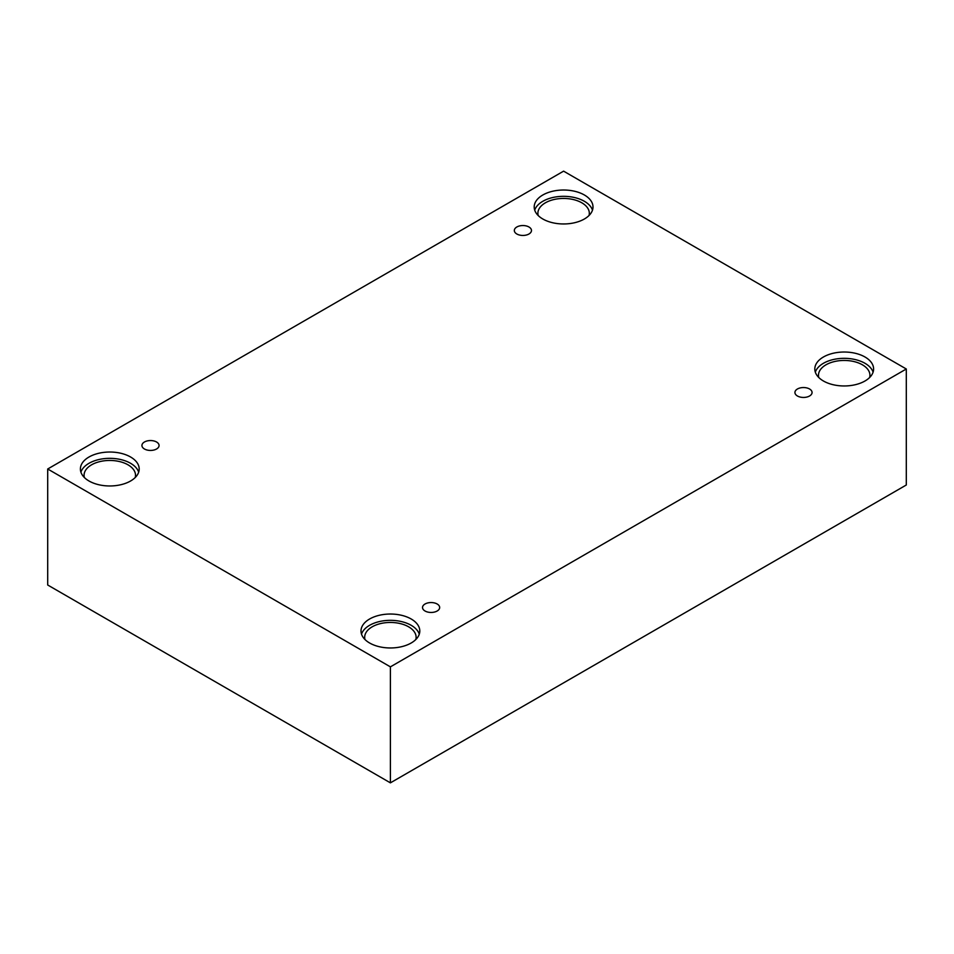 <?xml version="1.0" encoding="UTF-8"?>
<svg xmlns="http://www.w3.org/2000/svg" width="954" height="954" viewBox="0 0 954 954"><rect width="100%" height="100%" fill="white"/><g stroke="black" fill="none" stroke-linecap="round" stroke-linejoin="round"><path stroke-width="1.43" d="M390.401 782.852L906.3 485.002L906.3 368.995L563.599 171.148L47.7 468.998L47.7 585.005L390.401 782.852L390.401 666.858L906.3 368.995M516.841 226.992A8.574 4.949 180 0 1 526.179 225.919A8.574 4.949 180 0 1 531.473 230.498A8.574 4.949 180 0 1 522.899 235.447A8.574 4.949 180 0 1 514.325 230.498A8.574 4.949 180 0 1 516.841 226.992M47.7 468.998L390.401 666.858M144.436 442A8.574 4.949 180 0 1 153.785 440.927A8.574 4.949 180 0 1 159.068 445.494A8.574 4.949 180 0 1 150.505 450.443A8.574 4.949 180 0 1 141.931 445.494A8.574 4.949 180 0 1 144.436 442M425.043 604.001A8.574 4.949 180 0 1 434.38 602.928A8.574 4.949 180 0 1 439.675 607.507A8.574 4.949 180 0 1 431.101 612.456A8.574 4.949 180 0 1 422.527 607.507A8.574 4.949 180 0 1 425.043 604.001M797.437 388.993A8.574 4.949 180 0 1 806.786 387.92A8.574 4.949 180 0 1 812.069 392.499A8.574 4.949 180 0 1 803.495 397.448A8.574 4.949 180 0 1 794.932 392.499A8.574 4.949 180 0 1 797.437 388.993M89.008 457.002A29.395 16.969 180 0 1 121.039 453.317A29.395 16.969 180 0 1 139.189 468.998A29.395 16.969 180 0 1 109.793 485.968A29.395 16.969 180 0 1 80.398 468.998A29.395 16.969 180 0 1 89.008 457.002M542.814 194.998A29.395 16.969 180 0 1 574.857 191.313A29.395 16.969 180 0 1 592.994 206.994A29.395 16.969 180 0 1 563.599 223.963A29.395 16.969 180 0 1 534.204 206.994A29.395 16.969 180 0 1 542.814 194.998M823.421 356.999A29.395 16.969 180 0 1 855.452 353.314A29.395 16.969 180 0 1 873.602 368.995A29.395 16.969 180 0 1 844.207 385.965A29.395 16.969 180 0 1 814.811 368.995A29.395 16.969 180 0 1 823.421 356.999M369.615 619.003A29.395 16.969 180 0 1 401.646 615.318A29.395 16.969 180 0 1 419.796 630.999A29.395 16.969 180 0 1 390.401 647.969A29.395 16.969 180 0 1 361.006 630.999A29.395 16.969 180 0 1 369.615 619.003M364.965 639.514A25.722 14.847 180 0 1 364.678 637.308A25.722 14.847 180 0 1 380.551 623.582A25.722 14.847 180 0 1 408.586 626.802A25.722 14.847 180 0 1 416.111 637.308A25.722 14.847 180 0 1 415.825 639.514M419.283 634.148A29.395 16.969 0 0 0 399.058 621.09A29.395 16.969 0 0 0 369.615 625.299A29.395 16.969 0 0 0 361.506 634.148M818.77 377.51A25.722 14.847 180 0 1 818.484 375.292A25.722 14.847 180 0 1 834.356 361.578A25.722 14.847 180 0 1 862.392 364.798A25.722 14.847 180 0 1 869.929 375.292A25.722 14.847 180 0 1 869.643 377.51M873.089 372.143A29.395 16.969 0 0 0 852.876 359.086A29.395 16.969 0 0 0 823.421 363.295A29.395 16.969 0 0 0 815.324 372.143M538.175 215.497A25.722 14.847 180 0 1 537.889 213.291A25.722 14.847 180 0 1 553.761 199.577A25.722 14.847 180 0 1 581.797 202.797A25.722 14.847 180 0 1 589.322 213.291A25.722 14.847 180 0 1 589.035 215.497M592.494 210.142A29.395 16.969 0 0 0 572.269 197.084A29.395 16.969 0 0 0 542.814 201.294A29.395 16.969 0 0 0 534.717 210.142M84.357 477.501A25.722 14.847 180 0 1 84.071 475.295A25.722 14.847 180 0 1 99.955 461.581A25.722 14.847 180 0 1 127.979 464.801A25.722 14.847 180 0 1 135.516 475.295A25.722 14.847 180 0 1 135.23 477.501M138.676 472.147A29.395 16.969 0 0 0 118.463 459.089A29.395 16.969 0 0 0 89.008 463.298A29.395 16.969 0 0 0 80.911 472.147"/></g></svg>

